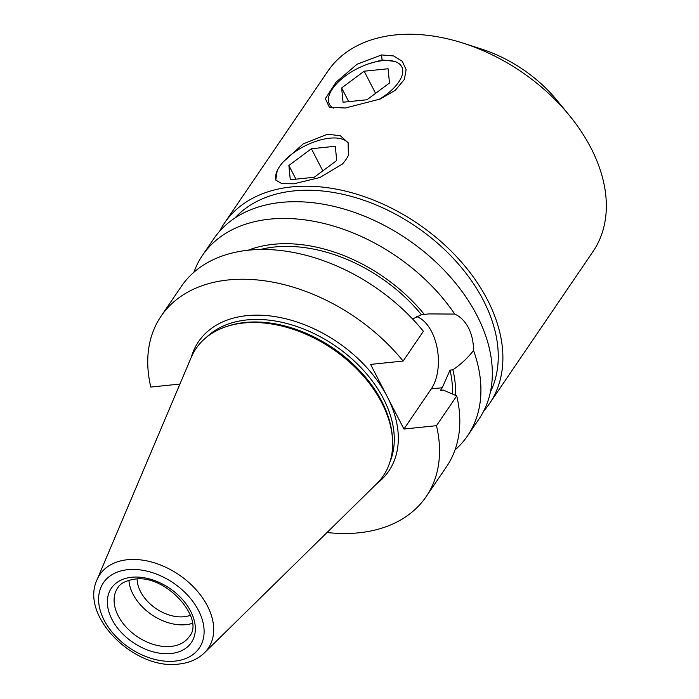<?xml version="1.0" encoding="UTF-8"?>
<svg xmlns="http://www.w3.org/2000/svg" width="699" height="699" viewBox="0 0 699 699"><rect width="100%" height="100%" fill="white"/><g stroke="black" fill="none" stroke-linecap="round" stroke-linejoin="round"><path stroke-width="1.05" d="M345.402 108.004L329.343 107.244L325.358 98.655L336.097 82.15L357.067 64.256L381.558 54.933L393.633 55.955L402.266 61.294L406.119 69.673L404.38 79.415L395.241 90.328L380.247 99.013L345.402 108.004M394.105 61.32L382.073 59.931L368.102 64.002M283.156 161.985L303.244 143.872L327.604 134.191L340.361 135.781L348.137 142.71L348.39 155.265A40.717 18.777 152.7 0 1 345.926 159.59A40.717 18.777 152.7 0 1 342.423 164.029L319.915 177.52L293.825 183.802L281.837 183.662L275.764 180.062L277.188 170.757M128.922 580.249A43.268 29.244 -145.8 0 0 133.028 594.211A43.268 29.244 -145.8 0 0 192.26 623.368M137.126 579.043A35.632 24.081 -145.8 0 0 140.551 591.642A35.632 24.081 -145.8 0 0 184.055 616.745A35.632 24.081 -145.8 0 0 190.381 615.295M412.576 318.989L421.445 314.733L428.767 313.912L454.752 314.078C460.388 316.621 464.966 321.199 468.461 327.805C471.825 334.48 473.52 342.047 473.546 350.496C467.867 357.818 460.982 364.258 452.891 369.815L450.025 370.112L442.249 387.744L440.449 390.383L443.358 390.086L456.744 395.914L436.473 425.682L403.943 429.037L370.584 364.415L403.122 361.06A160.342 108.371 -145.8 0 0 228.381 279.941A160.342 108.371 -145.8 0 0 161.102 316.14A160.342 108.371 -145.8 0 0 150.809 387.063L179.923 384.057M416.324 316.472A40.979 23.565 -95.9 0 1 431.598 331.606A40.979 23.565 -95.9 0 1 431.274 388.88L403.943 429.037M483.743 410.986A160.342 108.371 -145.8 0 0 489.518 403.568L592.962 251.614A160.342 108.371 -145.8 0 0 569.204 115.221A160.342 108.371 -145.8 0 0 463.489 43.251A160.342 108.371 -145.8 0 0 395.162 34.95A160.342 108.371 -145.8 0 0 327.875 71.149L224.431 223.112A160.342 108.371 -145.8 0 0 219.652 231.203M489.518 403.568A160.342 108.371 -145.8 0 0 458.448 258.735A160.342 108.371 -145.8 0 0 291.719 186.904A160.342 108.371 -145.8 0 0 224.431 223.112M490.436 391.877A155.248 104.929 -145.8 0 0 450.182 255.135A155.248 104.929 -145.8 0 0 293.79 190.923A155.248 104.929 -145.8 0 0 234.978 217.966M204.414 652.849L376.604 483.857A113.203 76.514 -145.8 0 0 366.075 379.234A113.203 76.514 -145.8 0 0 243.558 322.999A113.203 76.514 -145.8 0 0 191.133 357.591L97.039 579.759C79.59 616.343 134.907 670.42 178.892 664.05C189.193 662.984 197.695 659.253 204.414 652.849A65.531 44.29 -145.8 0 0 198.315 592.289A65.531 44.29 -145.8 0 0 127.384 559.733A65.531 44.29 -145.8 0 0 97.039 579.759M455.005 449.964A160.342 108.371 -145.8 0 0 467.561 435.818L478.964 419.077A160.342 108.371 -145.8 0 0 447.893 274.244A160.342 108.371 -145.8 0 0 281.164 202.413A160.342 108.371 -145.8 0 0 213.877 238.612L202.474 255.362A160.342 108.371 -145.8 0 0 193.92 272.226M454.752 314.078A160.342 108.371 -145.8 0 0 269.762 219.154A160.342 108.371 -145.8 0 0 202.474 255.362M421.445 314.733A134.89 91.167 -145.8 0 0 274.838 246.983A134.89 91.167 -145.8 0 0 260.544 249.473M403.122 361.06L423.384 331.291A160.342 108.371 -145.8 0 0 248.652 250.172A160.342 108.371 -145.8 0 0 181.364 286.372L161.102 316.14M455.503 395.372A138.297 93.474 -145.8 0 0 452.891 369.815M467.561 435.818A160.342 108.371 -145.8 0 0 473.546 350.496M327.045 532.498A160.342 108.371 -145.8 0 0 426.18 496.605A160.342 108.371 -145.8 0 0 436.473 425.682M426.18 496.605L446.451 466.836A160.342 108.371 -145.8 0 0 456.744 395.914M452.419 394.018A134.89 91.167 -145.8 0 0 450.025 370.112M424.319 314.436A138.297 93.474 -145.8 0 0 248.206 250.216M569.204 115.221L557.12 100.499A114.531 77.406 -145.8 0 0 481.611 49.096L463.489 43.251M276.184 180.726A40.717 18.777 152.7 0 1 277.398 170.303A40.717 18.777 152.7 0 1 279.652 166.423A40.717 18.777 152.7 0 1 339.233 138.385A40.717 18.777 152.7 0 1 348.565 143.627M314.192 177.284L290.277 179.748L288.87 165.471L311.387 148.738L335.302 146.274L336.708 160.543L314.192 177.284M288.87 165.471L295.939 179.162M322.816 170.871L311.387 148.738M333.362 108.153A40.717 18.777 152.7 0 1 330.173 92.775A40.717 18.777 152.7 0 1 332.427 88.895A40.717 18.777 152.7 0 1 392.008 60.857A40.717 18.777 152.7 0 1 398.71 82.063A40.717 18.777 152.7 0 1 378.657 99.686M366.975 99.756L343.052 102.22L341.654 87.943L364.162 71.211L388.085 68.747L389.483 83.015L366.975 99.756M341.654 87.943L348.714 101.635M375.59 93.343L364.162 71.211M381.558 54.933L382.073 59.931M117.694 587.938A43.268 29.244 -145.8 0 0 118.253 615.915A43.268 29.244 -145.8 0 0 171.072 646.409A43.268 29.244 -145.8 0 0 189.228 636.632C205.541 619.235 165.646 573.626 134.304 579.218C125.558 580.703 120.027 583.604 117.694 587.938M171.028 653.521A48.353 32.687 34.2 0 1 111.997 619.445A48.353 32.687 34.2 0 1 131.665 577.26A48.353 32.687 34.2 0 1 190.705 611.337A48.353 32.687 34.2 0 1 171.028 653.521M442.249 387.744L431.274 388.88M376.883 483.586A115.038 77.746 -145.8 0 0 387.263 396.726A115.038 77.746 -145.8 0 0 246.817 315.66A115.038 77.746 -145.8 0 0 191.29 357.233M389.928 462.039A111.98 75.684 -145.8 0 0 358.028 364.651A111.98 75.684 -145.8 0 0 246.799 319.932A111.98 75.684 -145.8 0 0 206.555 337.198M392.48 439.033A111.98 75.684 -145.8 0 0 245.069 322.475A111.98 75.684 -145.8 0 0 227.018 326.389M127.751 569.668A57.982 39.188 -145.8 0 0 104.168 620.249A57.982 39.188 -145.8 0 0 174.942 661.105A57.982 39.188 -145.8 0 0 198.533 610.524A57.982 39.188 -145.8 0 0 127.751 569.668M428.767 313.912L428.33 313.956"/></g></svg>

